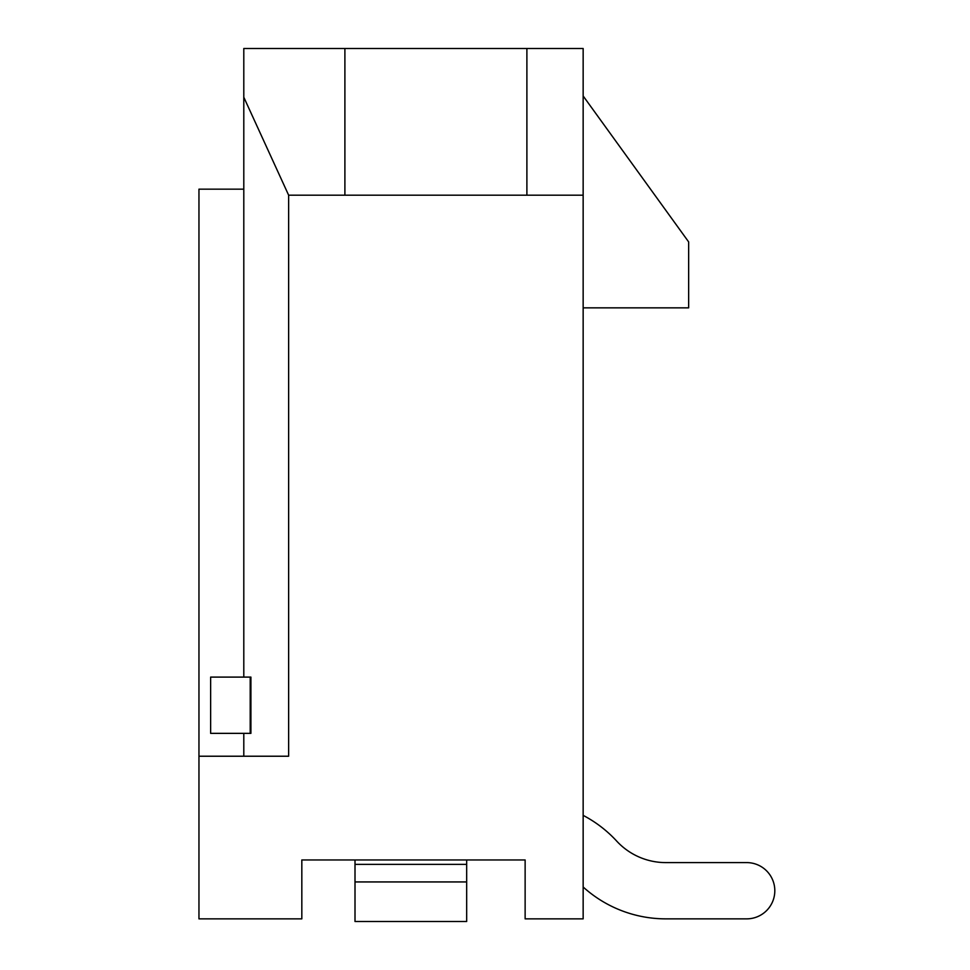 <?xml version="1.0" encoding="UTF-8"?>
<svg xmlns="http://www.w3.org/2000/svg" width="970" height="970" viewBox="0 0 970 970"><rect width="100%" height="100%" fill="white"/><g stroke="black" fill="none" stroke-linecap="round" stroke-linejoin="round"><path stroke-width="1.45" d="M583.152 195.188L526.892 195.188L526.892 48.5L583.152 48.5L583.152 918.857L525.134 918.857L525.134 859.953L301.828 859.953L301.828 918.857L198.959 918.857L198.959 756.224L288.636 756.224L288.636 195.188L243.797 97.218L243.797 48.5L344.896 48.5L344.896 195.188L288.636 195.188M243.797 756.224L243.797 733.356M243.797 677.096L243.797 97.218M250.199 733.356L250.915 733.356L250.915 677.096L210.635 677.096L210.635 733.356L250.199 733.356L250.199 677.096M526.892 195.188L344.896 195.188M526.892 48.5L344.896 48.5M583.152 307.854L688.651 307.854L688.651 241.918L583.152 95.969M243.797 189.162L198.959 189.162L198.959 756.224M583.152 886.992A123.081 123.081 0 0 0 665.796 918.857L746.67 918.857A28.13 28.13 0 0 0 774.812 890.727A28.13 28.13 0 0 0 746.67 862.597L665.796 862.597A66.821 66.821 0 0 1 616.653 841.051A123.263 123.263 0 0 0 583.152 815.37M665.796 918.857L746.67 918.857M665.796 862.597A66.821 66.821 0 0 1 616.653 841.051M355.008 859.953L355.008 921.5L466.667 921.5L466.667 881.936L355.008 881.936M466.667 859.953L466.667 881.936M466.667 864.355L355.008 864.355"/></g></svg>
